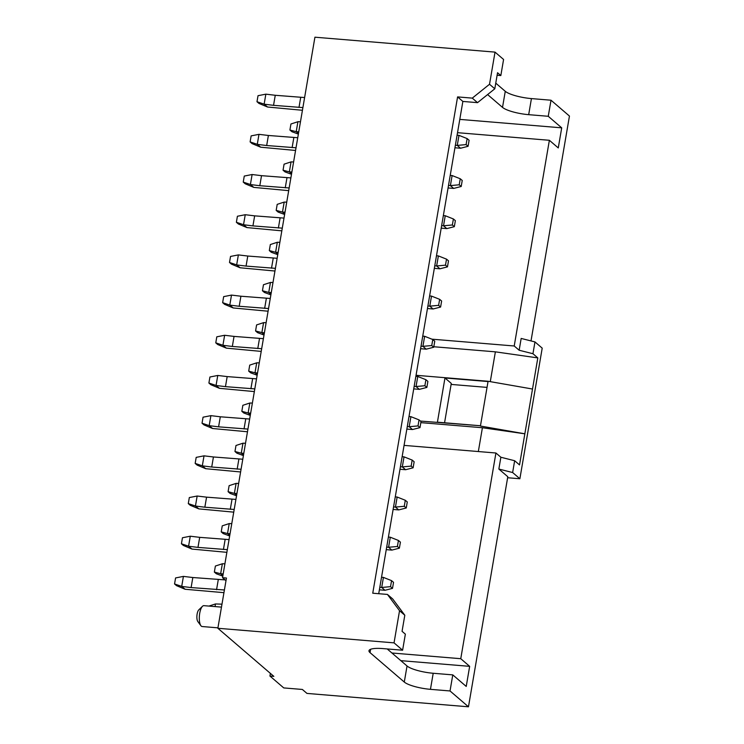 <?xml version="1.0" encoding="UTF-8"?>
<svg xmlns="http://www.w3.org/2000/svg" width="744" height="744" viewBox="0 0 744 744"><rect width="100%" height="100%" fill="white"/><g stroke="black" fill="none" stroke-linecap="round" stroke-linejoin="round"><path stroke-width="1.12" d="M215.044 606.593L215.49 603.951L221.982 604.165M215.49 603.951L208.943 606.081M185.107 589.257L176.533 585.658L174.552 583.966L175.584 577.939L183.415 576.395L181.713 586.393L185.107 589.257L223.944 592.67M225.079 579.892L192.826 577.53L191.115 587.574L181.815 586.43M192.826 577.53L183.415 576.395M174.552 583.966L181.713 586.393M224.409 589.983L191.115 587.574M218.28 579.641L216.56 589.685M222.8 576.163L216.327 573.764L214.356 572.071L215.388 566.035L222.465 563.738L224.911 563.831M222.363 563.766L220.652 573.754L223.191 573.875M392.516 588.365L393.539 582.329L391.567 580.636L390.535 586.663L392.516 588.365L384.992 590.29L379.375 589.825M220.652 573.754L214.356 572.071M220.745 573.782L222.893 575.624M391.567 580.636L383.42 577.409L381.7 587.462L390.535 586.663M384.992 590.29L381.7 587.462L379.803 587.304M381.523 577.251L383.42 577.409M229.673 535.978L223.2 533.578L221.219 531.876L222.251 525.85L229.236 523.571L231.775 523.646M229.236 523.571L227.525 533.569L230.063 533.69M399.379 548.17L400.412 542.144L398.431 540.451L397.408 546.477L399.379 548.17L391.865 550.104L386.248 549.639M227.525 533.569L221.219 531.876M227.618 533.597L229.757 535.438M398.431 540.451L390.293 537.224L388.573 547.268L397.408 546.477M391.865 550.104L388.573 547.268L386.675 547.119M388.396 537.066L390.293 537.224M236.536 495.783L230.063 493.393L228.092 491.691L229.124 485.665L236.099 483.386L238.647 483.461M236.099 483.386L234.388 493.384L236.927 493.505M406.252 507.985L407.284 501.958L405.303 500.266L404.271 506.292L406.252 507.985L398.738 509.91L393.111 509.445M234.388 493.384L228.092 491.691M234.49 493.411L236.629 495.253M405.303 500.266L397.157 497.039L395.445 507.083L404.271 506.292M398.738 509.91L395.445 507.083L393.548 506.924M395.259 496.88L397.157 497.039M191.98 549.072L183.396 545.473L181.424 543.78L182.457 537.754L190.287 536.21L188.576 546.198L191.98 549.072L226.874 552.336M229.05 539.595L199.699 537.345L197.978 547.389L188.688 546.245M199.699 537.345L190.287 536.21M181.424 543.78L188.576 546.198M227.329 549.649L197.978 547.389M225.144 539.456L223.433 549.5M198.843 508.887L190.269 505.288L188.288 503.595L189.32 497.559L197.16 496.025L195.449 506.013L198.843 508.887L233.737 512.151M235.922 499.41L206.572 497.159L204.851 507.203L195.551 506.06M206.572 497.159L197.16 496.025M188.288 503.595L195.449 506.013M234.202 509.463L204.851 507.203M232.016 499.271L230.296 509.315M205.716 468.701L197.141 465.102L195.161 463.4L196.193 457.374L204.023 455.839L202.322 465.828L205.716 468.701L240.61 471.966M242.786 459.225L213.435 456.974L211.724 467.018L202.424 465.865M213.435 456.974L204.023 455.839M195.161 463.4L202.322 465.828M241.075 469.269L211.724 467.018M238.889 459.076L237.169 469.129M243.409 455.598L236.936 453.208L234.965 451.506L235.988 445.479L242.972 443.201L245.511 443.266M242.972 443.201L241.261 453.198L243.799 453.319M413.115 467.799L414.148 461.773L412.176 460.071L411.144 466.107L413.115 467.799L405.601 469.724L399.984 469.259M241.261 453.198L234.965 451.506M241.354 453.226L243.502 455.068M412.176 460.071L404.029 456.853L402.309 466.897L411.144 466.107M405.601 469.724L402.309 466.897L400.412 466.739M402.132 456.695L404.029 456.853M212.589 428.507L204.005 424.917L202.033 423.215L203.056 417.189L210.896 415.645L209.185 425.642L212.589 428.507L247.482 431.771M249.659 419.039L220.308 416.789L218.587 426.833L209.297 425.68M220.308 416.789L210.896 415.645M202.033 423.215L209.185 425.642M247.938 429.083L218.587 426.833M245.753 418.891L244.041 428.944M250.272 415.412L243.809 413.013L241.828 411.32L242.86 405.294L249.835 403.016L252.383 403.081M249.835 403.016L248.133 413.013L250.663 413.134M419.988 427.614L421.02 421.588L419.039 419.886L418.016 425.912L419.988 427.614L412.474 429.539L406.856 429.074M248.133 413.013L241.828 411.32M248.226 413.041L250.365 414.882M419.039 419.886L410.902 416.668L409.181 426.712L418.016 425.912M412.474 429.539L409.181 426.712L407.284 426.554M409.005 416.51L410.902 416.668M219.452 388.322L210.877 384.732L208.897 383.03L209.929 377.003L217.769 375.46L216.058 385.457L219.452 388.322L254.346 391.586M256.522 378.854L227.18 376.594L225.46 386.648L216.16 385.494M227.18 376.594L217.769 375.46M208.897 383.03L216.058 385.457M254.811 388.898L225.46 386.648M252.625 378.705L250.905 388.749M257.145 375.227L250.672 372.828L248.701 371.135L249.733 365.109L256.81 362.802L259.256 362.895M256.708 362.83L254.997 372.818L257.536 372.939M426.861 387.429L427.884 381.402L425.912 379.7L424.88 385.727L426.861 387.429L419.346 389.354L413.72 388.889M254.997 372.818L248.701 371.135M255.09 372.856L257.238 374.697M425.912 379.7L417.765 376.483L416.045 386.527L424.88 385.727M419.346 389.354L416.045 386.527L414.148 386.368M415.868 376.325L417.765 376.483M226.325 348.136L217.741 344.537L215.769 342.844L216.802 336.818L224.632 335.274L222.921 345.272L226.325 348.136L261.218 351.401M263.395 338.669L234.044 336.409L232.333 346.462L223.033 345.309M234.044 336.409L224.632 335.274M215.769 342.844L222.921 345.272M261.674 348.713L232.333 346.462M259.498 338.52L257.777 348.564M264.018 335.042L257.545 332.642L255.573 330.95L256.596 324.914L263.683 322.617L266.12 322.71M263.581 322.645L261.869 332.633L264.408 332.754M433.724 347.243L434.756 341.217L432.785 339.515L431.752 345.542L433.724 347.243L426.21 349.168L420.593 348.704M261.869 332.633L255.573 330.95M261.962 332.67L264.111 334.502M432.785 339.515L424.638 336.288L422.918 346.341L431.752 345.542M426.21 349.168L422.918 346.341L421.02 346.183M422.741 336.13L424.638 336.288M233.198 307.951L224.614 304.352L222.642 302.659L223.665 296.633L231.505 295.089L229.794 305.077L233.198 307.951L268.091 311.215M270.267 298.474L240.917 296.224L239.196 306.268L229.896 305.124M240.917 296.224L231.505 295.089M222.642 302.659L229.794 305.077M268.547 308.528L239.196 306.268M266.361 298.335L264.65 308.379M270.881 294.857L264.418 292.457L262.437 290.755L263.469 284.729L270.546 282.432L272.992 282.525M270.444 282.46L268.742 292.448L271.272 292.569M440.597 307.058L441.629 301.022L439.648 299.33L438.616 305.356L440.597 307.058L433.082 308.983L427.456 308.518M268.742 292.448L262.437 290.755M268.835 292.476L270.974 294.317M439.648 299.33L431.501 296.103L429.79 306.147L438.616 305.356M433.082 308.983L429.79 306.147L427.893 305.998M429.604 295.945L431.501 296.103M240.061 267.766L231.486 264.167L229.505 262.474L230.538 256.438L238.368 254.904L236.666 264.892L240.061 267.766L274.954 271.03M277.131 258.289L247.78 256.038L246.069 266.082L236.769 264.938M247.78 256.038L238.368 254.904M229.505 262.474L236.666 264.892M275.419 268.342L246.069 266.082M273.234 258.149L271.514 268.193M277.754 254.662L271.281 252.272L269.309 250.57L270.342 244.543L277.317 242.265L279.865 242.339M277.317 242.265L275.606 252.263L278.144 252.383M447.469 266.863L448.493 260.837L446.521 259.144L445.489 265.171L447.469 266.863L439.946 268.798L434.329 268.324M275.606 252.263L269.309 250.57M275.699 252.29L277.847 254.132M446.521 259.144L438.374 255.917L436.654 265.961L445.489 265.171M439.946 268.798L436.654 265.961L434.756 265.803M436.477 255.759L438.374 255.917M246.934 227.58L238.35 223.981L236.378 222.279L237.41 216.253L245.241 214.718L243.53 224.707L246.934 227.58L281.827 230.845M284.003 218.104L254.653 215.853L252.932 225.897L243.641 224.753M254.653 215.853L245.241 214.718M236.378 222.279L243.53 224.707M282.283 228.148L252.932 225.897M280.097 217.964L278.386 228.008M284.627 214.477L278.154 212.087L276.173 210.385L277.205 204.358L284.189 202.08L286.728 202.154M284.189 202.08L282.478 212.077L285.017 212.198M454.333 226.678L455.365 220.652L453.394 218.959L452.361 224.986L454.333 226.678L446.819 228.603L441.201 228.138M282.478 212.077L276.173 210.385M282.571 212.105L284.71 213.947M453.394 218.959L445.247 215.732L443.526 225.776L452.361 224.986M446.819 228.603L443.526 225.776L441.629 225.618M443.35 215.574L445.247 215.732M253.797 187.395L245.222 183.796L243.242 182.094L244.274 176.068L252.114 174.524L250.403 184.521L253.797 187.395L288.7 190.65M290.876 177.918L261.525 175.668L259.805 185.712L250.505 184.559M261.525 175.668L252.114 174.524M243.242 182.094L250.403 184.521M289.156 187.962L259.805 185.712M286.97 177.77L285.25 187.823M291.49 174.291L285.026 171.901L283.046 170.199L284.078 164.173L291.053 161.894L293.601 161.96M291.053 161.894L289.351 171.892L291.881 172.013M461.206 186.493L462.238 180.467L460.257 178.765L459.225 184.8L461.206 186.493L453.691 188.418L448.065 187.953M289.351 171.892L283.046 170.199M289.444 171.92L291.583 173.761M460.257 178.765L452.11 175.547L450.399 185.591L459.225 184.8M453.691 188.418L450.399 185.591L448.502 185.433M450.213 175.389L452.11 175.547M260.67 147.2L252.095 143.611L250.114 141.909L251.147 135.882L258.977 134.339L257.275 144.336L260.67 147.2L295.563 150.465M297.74 137.733L268.389 135.473L266.678 145.526L257.377 144.373M268.389 135.473L258.977 134.339M250.114 141.909L257.275 144.336M296.028 147.777L266.678 145.526M293.843 137.584L292.122 147.628M298.363 134.106L291.89 131.707L289.918 130.014L290.941 123.988L298.028 121.681L300.464 121.774M297.926 121.709L296.214 131.697L298.753 131.828M468.069 146.308L469.101 140.281L467.13 138.579L466.097 144.606L468.069 146.308L460.555 148.233L454.937 147.768M296.214 131.697L289.918 130.014M296.307 131.735L298.456 133.576M467.13 138.579L458.983 135.362L457.262 145.405L466.097 144.606M460.555 148.233L457.262 145.405L455.365 145.247M457.086 135.203L458.983 135.362M267.542 107.015L258.959 103.425L256.987 101.723L258.019 95.697L265.85 94.153L264.139 104.151L267.542 107.015L302.436 110.279M304.612 97.548L275.261 95.288L273.541 105.341L264.25 104.188M275.261 95.288L265.85 94.153M256.987 101.723L264.139 104.151M302.892 107.592L273.541 105.341M300.706 97.399L298.995 107.443M221.48 607.123L203.875 605.663A10.472 3.627 94.7 0 0 202.489 606.295L198.778 609.885A6.278 2.176 94.7 0 0 197.123 614.079A6.278 2.176 94.7 0 0 197.82 621.528L200.88 625.685A10.472 3.627 94.7 0 0 202.154 626.532L217.936 627.843M202.489 606.295A10.472 3.627 94.7 0 0 199.718 613.27A10.472 3.627 94.7 0 0 200.88 625.685M225.999 580.683L222.53 577.716L226.446 578.032L217.862 628.271L273.848 676.361L269.933 676.036L270.379 673.385M497.113 75.246L500.833 75.553L503.586 59.474L495.02 52.117L489.524 84.267L472.273 98.124L457.588 96.906L372.753 593.21L387.438 594.428L392.702 598.957L404.81 615.241L402.058 631.321L405.359 634.148L402.606 650.219L383.03 648.601A20.934 4.78 -170.3 0 0 368.978 650.73A20.934 4.78 -170.3 0 0 370.038 652.637L404.29 682.053A20.934 4.78 -170.3 0 0 430.451 689.335L450.027 690.962L468.469 706.8L507.799 476.727L498.852 469.046L512.635 472.533L514.653 460.731L500.87 457.244L495.923 453.003L404.066 445.386M387.206 648.945L407.033 665.982A20.934 4.78 -170.3 0 0 433.203 673.264L452.78 674.882L450.027 690.962M404.81 615.241L399.537 610.712L394.041 642.863L402.606 650.219M468.469 706.8L306.965 693.417L302.362 689.456L283.762 687.921L269.933 676.036M459.783 119.393L561.711 127.838L548.254 116.287L551.006 100.217L569.448 116.055L531.011 340.929M444.559 422.778L451.283 383.402L444.968 377.98L437.416 422.183L480.475 425.754L488.036 381.551L444.968 377.98M452.78 674.882L466.228 686.433L469.659 666.345L460.759 658.7L495.923 453.003M400.821 660.644L469.659 666.345M500.833 75.553L497.541 72.726L494.797 88.796L477.536 102.653L462.861 101.435L378.715 593.712M548.254 116.287L528.686 114.669A20.934 4.78 9.7 0 1 502.516 107.387L487.599 94.572M561.711 127.838L558.27 147.935L549.37 140.291L514.216 345.988L431.911 339.171M457.514 132.683L549.37 140.291M433.808 346.741L495.374 351.838L537.819 357.911L532.946 353.726L519.154 350.238L514.216 345.988M490.287 381.644L495.374 351.838M416.045 375.292L488.083 381.263L532.509 389.028L524.846 433.808L482.41 427.735L420.834 422.639M420.416 421.067L480.475 425.754M480.429 426.042L524.846 433.808L519.535 464.926L514.653 460.731M478.336 451.543L482.41 427.735M391.921 653L460.759 658.7M537.819 357.911L532.509 389.028M519.154 350.238L521.172 338.436L534.964 341.924L542.209 348.146L519.879 478.755L512.635 472.533M534.964 341.924L532.946 353.726M222.53 577.716L314.926 37.2L495.02 52.117M394.041 642.863L217.862 628.271M387.438 594.428L399.537 610.712M507.622 477.741L519.879 478.755M487.032 387.392L451.115 384.416M551.006 100.217L531.43 98.589A20.934 4.78 9.7 0 1 505.269 91.307L495.764 83.142M500.87 457.244L498.852 469.046M494.797 88.796L489.524 84.267M462.861 101.435L457.588 96.906M477.536 102.653L472.273 98.124M433.203 673.264L430.451 689.335M407.033 665.982L404.29 682.053M370.614 649.289L370.038 652.637M531.43 98.589L528.686 114.669M505.269 91.307L502.516 107.387"/></g></svg>
